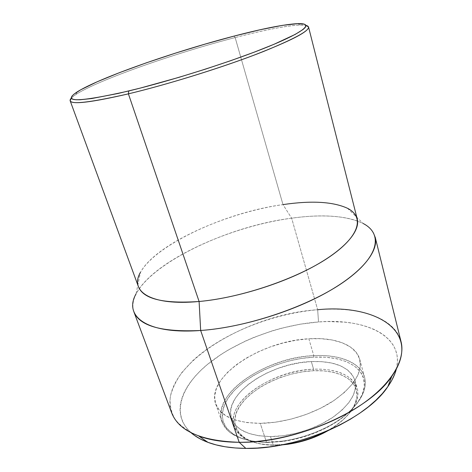 <?xml version="1.0" encoding="UTF-8"?>
<svg xmlns="http://www.w3.org/2000/svg" width="472" height="472" viewBox="0 0 472 472"><rect width="100%" height="100%" fill="white"/><g stroke="black" fill="none" stroke-linecap="round" stroke-linejoin="round"><path stroke-width="0.35" stroke-dasharray="2.36 1.77" d="M281.648 444.931L274.008 445.226L262.633 444.382L252.797 441.981L244.874 438.187L239.139 433.202L235.734 427.296L234.69 420.723L235.947 413.773L239.363 406.699L244.744 399.76L251.83 393.182L260.349 387.158L270.008 381.872L280.48 377.47L291.448 374.084L302.576 371.812L313.526 370.732L323.951 370.903L333.503 372.343L341.846 375.045L348.637 378.963L353.581 384.002L356.407 390.025L356.903 396.834L354.956 404.191L350.537 411.796L343.746 419.331L334.813 426.452L328.459 430.44C349.817 418.145 360.319 400.988 356.03 388.781C351.728 376.538 334.365 369.841 313.526 370.732L313.573 369.204C335.285 368.248 353.292 375.393 357.174 388.368C361.056 401.288 348.873 419.331 325.721 431.614C348.861 419.502 361.157 401.377 357.227 388.574C351.829 374.998 337.279 368.543 313.573 369.204L313.526 370.732C284.569 371.954 251.482 387.624 239.363 406.699C226.82 425.72 240.968 445.114 274.008 445.226L273.258 444.996C239.552 444.878 225.227 425.119 238.053 405.784C250.437 386.391 284.103 370.479 313.573 369.204C272.716 370.06 225.221 402.061 234.26 426.635C238.696 438.152 251.694 444.27 273.258 444.996L270.503 436.576C248.886 435.975 235.888 430.004 231.51 418.664C222.601 394.456 270.379 362.643 311.325 361.57L313.573 369.204L311.325 361.57L321.957 361.67L331.704 363.051L340.206 365.7L347.132 369.576L352.165 374.597L355.038 380.615L355.528 387.441L353.51 394.834L348.961 402.504L341.988 410.121L332.819 417.331L321.827 423.791L309.496 429.172L296.416 433.213L283.212 435.715L270.503 436.576L258.874 435.786L248.838 433.426L240.779 429.65L234.968 424.676L231.545 418.752L230.542 412.162L231.888 405.177L235.439 398.067L240.98 391.076L248.26 384.438L256.992 378.355L266.875 373.004L277.583 368.532L288.787 365.068L300.151 362.72L311.325 361.57C335.085 360.791 349.64 367.08 354.991 380.438C357.658 392.273 350.312 404.539 332.955 417.236C315.921 428.865 291.124 436.541 270.503 436.576L273.258 444.996L284.575 444.353L273.258 444.996L281.654 444.931M313.78 355.64L313.732 357.151C280.433 358.856 242.49 376.567 227.994 398.268C222.312 407.513 220.914 416.764 224.454 424.835C227.716 429.945 232.802 434.222 239.705 437.656C247.582 440.488 256.768 442.099 267.276 442.5L251.192 440.984C242.112 438.936 234.696 435.821 228.955 431.644C224.306 426.971 221.569 421.708 220.743 415.838C220.996 409.779 222.979 403.619 226.684 397.353C241.463 375.346 279.973 357.404 313.78 355.64C266.721 357.056 211.598 393.483 221.875 421.679C226.861 434.6 241.735 441.462 266.497 442.258L260.249 423.349C235.351 422.865 220.489 416.387 215.663 403.914C205.733 376.685 261.565 340.754 308.847 338.79L313.78 355.64L308.847 338.79L321.107 338.701L332.365 340.023L342.229 342.766L350.307 346.902L356.218 352.348L359.64 358.974L360.295 366.579L358.012 374.898L352.737 383.6L344.572 392.32L333.781 400.639L320.801 408.144L306.228 414.445L290.77 419.219L275.188 422.228L260.249 423.349L246.667 422.558L235.026 419.956L225.787 415.738L219.238 410.15L215.521 403.495L214.63 396.091L216.465 388.249L220.819 380.273L227.433 372.438L236 364.992L246.183 358.154L257.641 352.106L270.008 347.02L282.911 343.038L295.985 340.259L308.847 338.79C334.353 337.067 355.847 344.631 359.735 359.316C362.667 372.461 353.917 386.297 333.492 400.828C313.426 414.139 284.25 423.113 260.249 423.349L266.497 442.258C290.357 442.311 319.243 433.438 339.032 419.968C359.162 405.247 367.7 391.087 364.644 377.488C360.614 362.278 339.15 354.183 313.78 355.64C339.067 354.313 360.248 362.313 364.614 377.364C369.01 392.338 353.876 413.619 325.651 427.774C311.974 434.547 297.578 439.007 282.462 441.143L266.497 442.258L282.964 441.408C297.808 439.308 311.951 434.93 325.385 428.275C353.109 414.363 368.018 393.424 363.729 378.65C359.469 363.8 338.642 355.87 313.732 357.151L313.78 355.64M198.818 436.063C188.499 431.626 180.617 426.11 175.183 419.502C171.177 412.451 169.537 404.905 170.262 396.852C172.233 388.686 176.144 380.515 182.003 372.349L192.965 360.49C222.442 333.415 272.468 313.514 317.662 309.738L318.523 321.957C279.931 324.895 237.487 340.607 209.338 362.897C181.466 385.075 170.357 413.944 190.953 432.629M133.853 311.744C122.466 277.188 216.86 227.469 291.649 218.194L317.662 309.738C244.632 314.181 156.332 368.538 171.66 412.817M347.463 208.264L363.304 223.569C346.625 215.674 322.742 213.881 291.649 218.194C229.056 226.495 153.376 260.981 136.024 293.92L140.45 272.344C155.736 244.124 225.716 212.707 282.988 204.606L291.649 218.194L282.988 204.606C214.937 213.716 128.803 257.995 138.461 286.758M235.156 37.571L282.988 204.606L235.156 37.571C175.661 52.923 98.843 79.744 75.98 94.394L71.384 97.958C84.169 85.025 170.274 54.25 235.156 37.571L233.953 36.126L235.156 37.571C268.704 28.833 297.201 23.547 305.927 25.358L300.121 25.016C286.262 25.73 264.609 29.913 235.156 37.571M357.245 219.032C353.198 203.261 320.789 198.889 282.988 204.606M401.076 341.805C394.922 317.261 358.443 306.257 317.662 309.738L291.649 218.194C333.556 212.235 370.325 217.975 375.163 237.05M396.344 369.051C404.693 335.911 364.98 318.016 318.523 321.957L317.662 309.738M394.97 373.446L396.793 367.08L397.465 360.98L397.029 355.198L395.518 349.793L392.999 344.796L389.53 340.241L385.187 336.158L380.037 332.559L374.148 329.456L367.605 326.866L360.472 324.783L352.826 323.22L344.743 322.158L327.527 321.538L318.523 321.957L300.062 324.205L281.389 328.241L272.12 330.884L254.001 337.35L245.275 341.138L228.749 349.693L221.079 354.425L207.196 364.655L201.107 370.089L195.668 375.7L190.942 381.441L186.989 387.276L183.862 393.158L181.62 399.041L180.322 404.87L180.009 410.587L180.729 416.139L182.511 421.461L185.384 426.487L189.36 431.148L194.434 435.385M267.276 442.5L281.855 441.556L297.03 438.7L312.069 434.057L326.223 427.85L338.808 420.41L349.256 412.115L357.145 403.371L362.219 394.598L364.372 386.173L363.664 378.426L360.26 371.629L354.425 366.001L346.477 361.67L336.79 358.732L325.745 357.227L313.732 357.151L301.136 358.472L288.345 361.127L275.736 365.021L263.677 370.048L252.526 376.06L242.637 382.898L234.354 390.373L227.994 398.268L223.858 406.327L222.188 414.28L223.185 421.815L226.943 428.617L233.451 434.364L242.561 438.759L253.983 441.532L267.276 442.5M231.51 418.664L234.26 426.635M215.663 403.914L221.875 421.679M75.98 94.394L77.107 91.94M300.121 25.016L297.803 23.624M359.735 359.316L364.644 377.488M325.651 427.774L325.385 428.275M282.462 441.143L282.964 441.408M354.991 380.438L357.227 388.574"/><path stroke-width="0.71" d="M136.024 293.92C123.446 316.01 146.249 334.565 200.665 330.483L239.192 442.293C223.339 442.199 209.881 440.122 198.818 436.063L207.999 442.376C218.436 446.246 231.056 448.252 245.853 448.4L239.192 442.293L200.665 330.483C161.678 332.282 139.411 326.034 133.853 311.744L171.66 412.817C178.776 431.178 201.284 441.001 239.192 442.293C277.394 442.429 325.373 428.175 358.101 406.876C390.887 385.541 405.743 360.101 401.076 341.805L375.163 237.05C378.845 251.257 361.882 272.857 326.4 292.658C290.988 312.417 240.083 327.704 200.665 330.483L199.101 301.49C150.45 306.086 129.269 291.312 140.45 272.344M190.953 432.629C195.361 436.523 201.042 439.768 207.999 442.376M128.402 93.857C91.279 102.453 71.862 104.766 70.151 100.784L71.384 97.958C64.776 105.368 83.78 103.999 128.402 93.857L128.779 90.966C78.299 102.324 61.077 102.648 77.107 91.94C99.492 77.733 175.318 51.324 233.953 36.126L260.337 29.706L282.386 25.37L298.151 23.618L304.18 24.107L305.638 24.892L305.968 26.048L305.13 27.582L303.071 29.494L295.195 34.409L274.079 44.262L254.355 52.115L231.062 60.569L205.385 69.16L178.77 77.396L140.42 88.057L117.97 93.491L91.668 98.559L79.98 99.775L75.998 99.751L73.248 99.332L71.715 98.536L71.366 97.38L72.151 95.904L74.016 94.123L80.73 89.786L97.214 81.762L119.687 72.564L146.29 62.847L175.289 53.188L205.049 44.12L233.953 36.126C262.975 28.55 284.256 24.385 297.803 23.624C313.732 23.016 306.151 31.075 269.937 45.979C233.964 60.817 172.557 80.435 128.779 90.966L128.402 93.857C169.472 84.045 226.283 66.216 263.423 51.525C300.658 36.303 314.824 27.582 305.927 25.358L308.541 26.992C309.101 31.488 290.64 40.981 253.175 55.472C216.382 69.349 165.749 84.919 128.402 93.857L199.101 301.49L128.402 93.857M70.151 100.784L138.461 286.758C143.258 298.982 163.471 303.897 199.101 301.49C234.702 298.28 280.498 284.404 312.582 267.063C344.713 249.688 360.431 231.062 357.245 219.032L308.541 26.992M282.988 204.606C311.396 200.429 332.89 201.644 347.463 208.264C364.531 216.831 360.201 236.177 328.718 257.411C297.443 278.604 241.475 297.761 199.101 301.49L200.665 330.483C248.042 327.267 310.924 305.537 345.115 280.964C379.565 256.355 382.904 233.776 363.304 223.569M317.662 309.738C375.73 303.732 423.307 331.586 391.795 376.332C369.647 410.304 295.372 443.444 239.192 442.293L245.853 448.4C298.227 449.651 366.862 418.918 387.789 386.721C392.055 380.644 394.905 374.75 396.344 369.051M194.434 435.385L200.6 439.125L207.816 442.305L216.028 444.872L225.168 446.772L235.144 447.957L245.853 448.4L257.151 448.064L268.91 446.954L280.97 445.061L293.159 442.406L305.313 439.031L317.255 434.966L328.825 430.281L339.852 425.042L350.2 419.331L359.741 413.23L368.349 406.823L375.936 400.215L382.432 393.483L387.783 386.721L391.966 380.019L394.97 373.446M284.575 444.353C299.065 442.612 312.783 438.364 325.721 431.614L323.385 432.818C311.915 438.482 299.844 442.217 287.183 444.022L284.575 444.353M281.654 444.931L287.66 444.276C300.068 442.506 311.892 438.848 323.137 433.296L328.459 430.44L324.099 432.806L312.086 438.087L299.325 442.028L281.648 444.931M391.795 376.332L387.789 386.721M323.385 432.818L323.137 433.296M287.183 444.022L287.66 444.276"/></g></svg>
